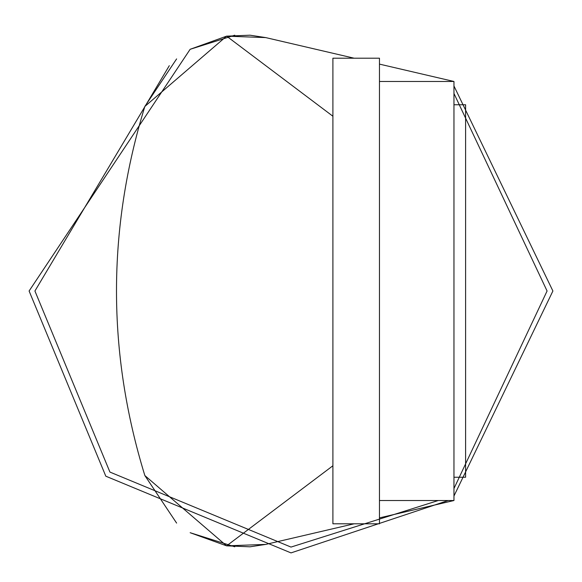 <?xml version="1.0" encoding="UTF-8"?>
<svg xmlns="http://www.w3.org/2000/svg" width="582" height="582" viewBox="0 0 582 582"><rect width="100%" height="100%" fill="white"/><g stroke="black" fill="none" stroke-linecap="round" stroke-linejoin="round"><path stroke-width="0.87" d="M234.757 546.789L190.147 532.705L226.609 545.843L144.845 475.545C107.044 352.517 107.044 229.483 144.845 106.455L226.609 36.157L265.698 37.59L250.02 35.196L226.609 36.157L190.147 49.295L234.757 35.211M379.464 500.52L453.96 500.52L453.96 81.48L379.464 81.48M453.96 500.52L379.464 517.885M265.698 544.41L250.02 546.804L226.609 545.843L265.698 544.41L354.096 523.8M176.615 523.094L144.845 475.545C107.044 352.517 107.044 229.483 144.845 106.455L176.615 58.906M226.609 36.157L332.904 116.24M354.096 58.2L265.698 37.59M332.904 465.76L226.609 545.843M379.464 64.115L453.96 81.48M552.9 291L453.96 496.024L552.9 291L453.96 85.976L552.9 291M448.14 500.52L291 552.9L105.808 476.192L29.1 291L190.147 49.295L29.1 291L105.808 476.192L291 552.9L448.14 500.52M438.239 500.52L291 547.08L109.925 472.075L34.92 291L169.304 65.686M453.96 93.462L547.08 291L453.96 488.538M453.96 104.76L465.6 104.76L465.6 477.24L453.96 477.24M379.464 291L379.464 58.2L332.904 58.2L332.904 523.8L379.464 523.8L379.464 291"/></g></svg>

